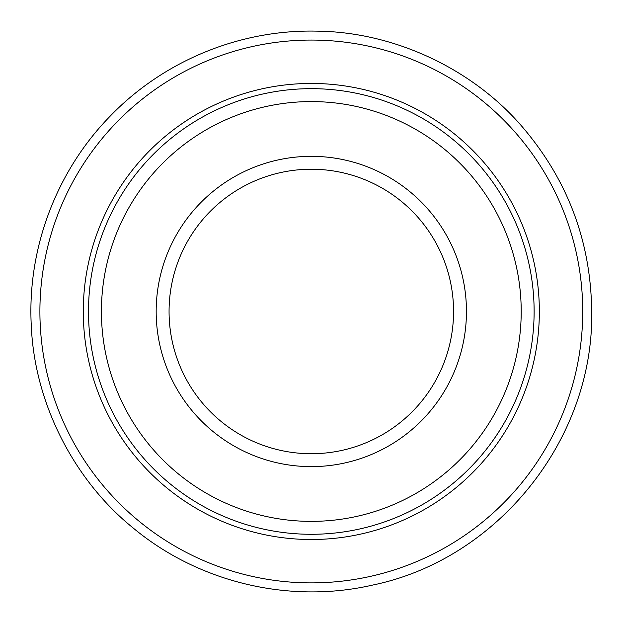 <?xml version="1.0" encoding="UTF-8"?>
<svg xmlns="http://www.w3.org/2000/svg" width="623" height="623" viewBox="0 0 623 623"><rect width="100%" height="100%" fill="white"/><g stroke="black" fill="none" stroke-linecap="round" stroke-linejoin="round"><path stroke-width="0.93" d="M582.723 311.477A271.41 271.41 0 0 1 175.608 546.527A271.41 271.41 0 0 1 175.608 76.427A271.41 271.41 0 0 1 582.723 311.477A271.41 271.41 0 0 1 175.608 546.527A271.41 271.41 0 0 1 175.608 76.427A271.41 271.41 0 0 1 582.723 311.477M534.121 311.477A222.808 222.808 0 0 1 199.905 504.435A222.808 222.808 0 0 1 199.905 118.518A222.808 222.808 0 0 1 534.121 311.477M521.21 311.477A209.896 209.896 0 0 1 206.369 493.252A209.896 209.896 0 0 1 206.369 129.701A209.896 209.896 0 0 1 521.21 311.477M466.456 311.477A155.143 155.143 0 0 1 233.742 445.834A155.143 155.143 0 0 1 233.742 177.119A155.143 155.143 0 0 1 466.456 311.477M453.56 311.477A142.246 142.246 0 0 1 240.19 434.667A142.246 142.246 0 0 1 240.19 188.286A142.246 142.246 0 0 1 453.56 311.477M539.347 311.477A228.034 228.034 0 0 1 197.296 508.96A228.034 228.034 0 0 1 197.296 113.993A228.034 228.034 0 0 1 539.347 311.477M591.694 311.477C590.877 241.156 567.522 179.346 521.63 126.056C472.53 69.184 394.647 31.983 317.123 31.15C239.403 29.258 162.922 61.264 109.967 116.361C56.561 171.021 26.968 248.468 31.306 326.094C34.577 403.548 74.199 480.224 132.59 527.517C198.028 582.334 289.282 604.24 372.476 585.106C497.613 559.47 593.976 439.192 591.694 311.477"/></g></svg>

